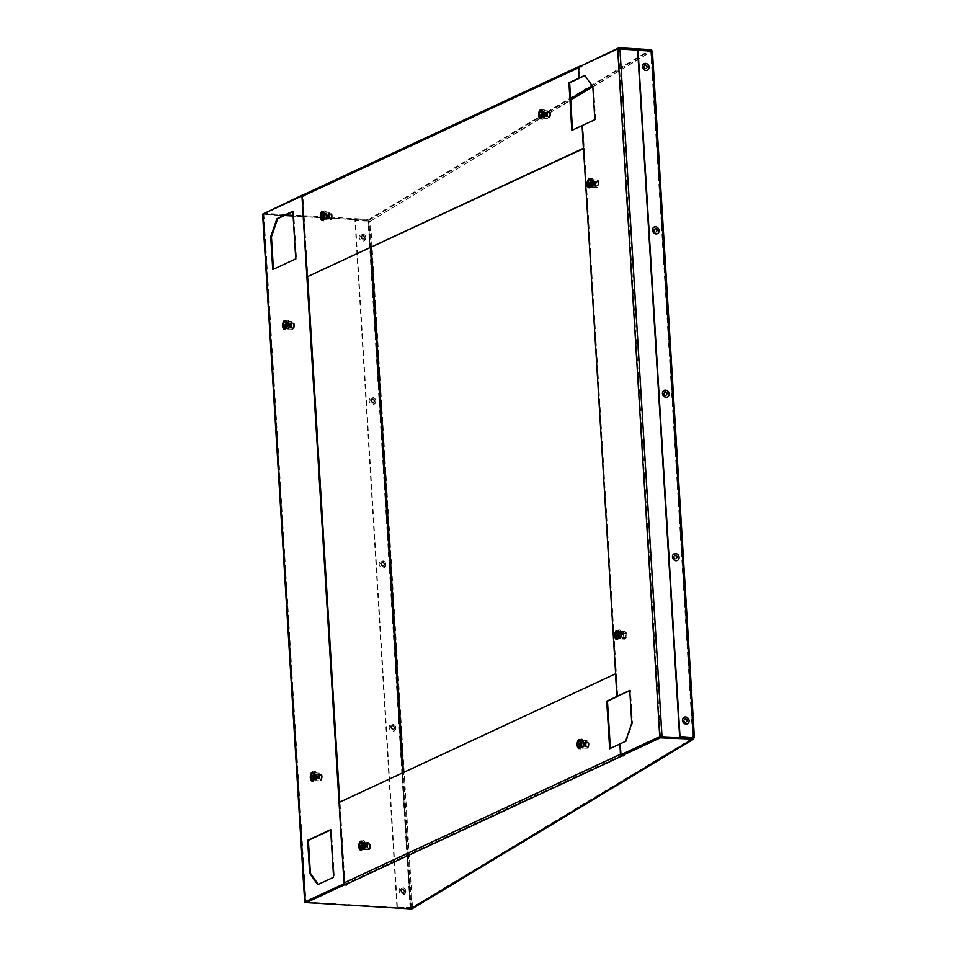 <?xml version="1.0" encoding="UTF-8"?>
<svg xmlns="http://www.w3.org/2000/svg" width="957" height="957" viewBox="0 0 957 957"><rect width="100%" height="100%" fill="white"/><g stroke="black" fill="none" stroke-linecap="round" stroke-linejoin="round"><path stroke-width="0.72" stroke-dasharray="4.79 3.59" d="M542.284 110.737A4.007 1.89 -86.7 0 0 541.471 110.282A4.007 1.89 -86.7 0 0 541.004 110.378A4.007 1.89 -86.7 0 0 539.341 114.661A4.007 1.89 -86.7 0 0 541.004 118.273A4.007 1.89 -86.7 0 0 541.483 118.178A4.007 1.89 -86.7 0 0 541.865 117.902M542.224 118.213A4.007 1.89 93.3 0 1 541.746 118.309A4.007 1.89 93.3 0 1 540.083 114.708A4.007 1.89 93.3 0 1 541.746 110.414A4.007 1.89 93.3 0 1 542.212 110.318A4.007 1.89 93.3 0 1 543.887 113.931A4.007 1.89 93.3 0 1 542.224 118.213M323.968 212.334A4.007 1.89 -86.7 0 0 323.155 211.868A4.007 1.89 -86.7 0 0 322.688 211.964A4.007 1.89 -86.7 0 0 321.026 216.258A4.007 1.89 -86.7 0 0 322.688 219.871A4.007 1.89 -86.7 0 0 323.167 219.775A4.007 1.89 -86.7 0 0 323.55 219.5M323.909 219.811A4.007 1.89 93.3 0 1 323.43 219.907A4.007 1.89 93.3 0 1 321.767 216.294A4.007 1.89 93.3 0 1 323.43 212.011A4.007 1.89 93.3 0 1 323.897 211.916A4.007 1.89 93.3 0 1 325.571 215.528A4.007 1.89 93.3 0 1 323.909 219.811M362.488 842.124A4.007 1.89 -86.7 0 0 361.674 841.658A4.007 1.89 -86.7 0 0 361.208 841.753A4.007 1.89 -86.7 0 0 359.545 846.036A4.007 1.89 -86.7 0 0 361.208 849.649A4.007 1.89 -86.7 0 0 361.686 849.553A4.007 1.89 -86.7 0 0 362.069 849.278M362.428 849.589A4.007 1.89 93.3 0 1 361.949 849.684A4.007 1.89 93.3 0 1 360.287 846.084A4.007 1.89 93.3 0 1 361.949 841.789A4.007 1.89 93.3 0 1 362.416 841.693A4.007 1.89 93.3 0 1 364.079 845.306A4.007 1.89 93.3 0 1 362.428 849.589M580.803 740.527A4.007 1.89 -86.7 0 0 579.99 740.06A4.007 1.89 -86.7 0 0 579.523 740.156A4.007 1.89 -86.7 0 0 577.861 744.438A4.007 1.89 -86.7 0 0 579.523 748.051A4.007 1.89 -86.7 0 0 580.002 747.955A4.007 1.89 -86.7 0 0 580.385 747.68M580.743 748.003A4.007 1.89 93.3 0 1 580.265 748.099A4.007 1.89 93.3 0 1 578.602 744.486A4.007 1.89 93.3 0 1 580.265 740.204A4.007 1.89 93.3 0 1 580.732 740.108A4.007 1.89 93.3 0 1 582.406 743.709A4.007 1.89 93.3 0 1 580.743 748.003M400.959 891.003A1.77 1.507 -115 0 1 404.069 891.182A1.77 1.507 -115 0 1 400.959 891.003M401.354 890.811A1.77 1.507 -115 0 1 404.476 891.003A1.77 1.507 -115 0 1 401.354 890.811M390.97 727.607A1.77 1.507 -115 0 1 394.081 727.787A1.77 1.507 -115 0 1 390.97 727.607M391.365 727.416A1.77 1.507 -115 0 1 394.475 727.595A1.77 1.507 -115 0 1 391.365 727.416M380.97 564.199A1.77 1.507 -115 0 1 384.092 564.391A1.77 1.507 -115 0 1 380.97 564.199M381.365 564.02A1.77 1.507 -115 0 1 384.487 564.199A1.77 1.507 -115 0 1 381.365 564.02M370.981 400.804A1.77 1.507 -115 0 1 374.091 400.983A1.77 1.507 -115 0 1 370.981 400.804M371.376 400.624A1.77 1.507 -115 0 1 374.486 400.804A1.77 1.507 -115 0 1 371.376 400.624M360.98 237.408A1.77 1.507 -115 0 1 364.103 237.587A1.77 1.507 -115 0 1 360.98 237.408M361.375 237.228A1.77 1.507 -115 0 1 364.497 237.408A1.77 1.507 -115 0 1 361.375 237.228M645.676 65.208A1.77 1.507 65 0 0 645.891 68.665A1.77 1.507 65 0 0 645.676 65.208M645.281 65.399A1.77 1.507 65 0 0 645.485 68.844A1.77 1.507 65 0 0 645.281 65.399A1.77 1.507 65 0 0 645.485 68.844A1.77 1.507 65 0 0 645.281 65.399M655.665 228.615A1.77 1.507 65 0 0 655.88 232.061A1.77 1.507 65 0 0 655.665 228.615M655.27 228.795A1.77 1.507 65 0 0 655.485 232.24A1.77 1.507 65 0 0 655.27 228.795A1.77 1.507 65 0 0 655.485 232.24A1.77 1.507 65 0 0 655.27 228.795M665.665 392.011A1.77 1.507 65 0 0 665.869 395.456A1.77 1.507 65 0 0 665.665 392.011M665.271 392.191A1.77 1.507 65 0 0 665.474 395.648A1.77 1.507 65 0 0 665.271 392.191A1.77 1.507 65 0 0 665.474 395.648A1.77 1.507 65 0 0 665.271 392.191M675.654 555.407A1.77 1.507 65 0 0 675.869 558.852A1.77 1.507 65 0 0 675.654 555.407M675.259 555.586A1.77 1.507 65 0 0 675.475 559.044A1.77 1.507 65 0 0 675.259 555.586A1.77 1.507 65 0 0 675.475 559.044A1.77 1.507 65 0 0 675.259 555.586M685.655 718.803A1.77 1.507 65 0 0 685.858 722.26A1.77 1.507 65 0 0 685.655 718.803M685.26 718.994A1.77 1.507 65 0 0 685.463 722.439A1.77 1.507 65 0 0 685.26 718.994A1.77 1.507 65 0 0 685.463 722.439A1.77 1.507 65 0 0 685.26 718.994M582.107 125.678L582.729 125.714L584.105 148.335L583.483 148.299M579.81 78.031L579.188 67.863L302.914 196.436L307.843 276.896M572.537 130.068L582.729 125.714M583.507 148.622L584.105 148.335M615.626 673.8L616.248 673.836L617.636 696.397M264.096 213.435L264.802 214.177L264.754 213.351L368.852 219.428L370.479 221.139L570.707 99.995M264.754 213.351L264.072 212.897M302.95 194.953A1.687 1.435 -115 0 1 303.56 194.833L305.044 194.917L304.254 195.288L302.603 195.192M580.026 65.866L582.107 65.985L580.062 66.284M693.49 737.596L651.514 51.295L650.724 50.434L618.174 48.747M264.12 213.722L302.221 195.994L304.302 196.113L305.092 195.742L303.608 195.659L579.882 67.086L581.366 67.181L582.155 66.811L580.086 66.691L618.186 48.951M264.802 214.177L284.863 215.349M293.117 215.827L368.9 220.254L368.852 219.428L650.664 49.62M306.946 903.073L306.886 902.26L410.984 908.325L411.043 909.15L412.467 907.571L370.479 221.139L652.255 51.032M306.886 902.26L306.204 901.805M621.966 755.169L345.692 883.73L347.176 883.825L344.747 884.089M622.17 754.762L624.239 754.882L622.194 755.181M412.467 907.571L396.928 907.128L412.467 907.571L694.28 737.763L652.303 51.319L637.625 50.302M396.928 907.128L354.951 220.696L370.479 221.139M397.334 906.949L355.346 220.505L369.701 221.115L368.9 220.254L570.623 98.703M410.984 908.325L692.808 738.517M592.742 86.716L651.514 51.295L650.724 50.41L592.084 85.771M624.239 754.882L624.287 755.707M347.176 883.825L347.224 884.639M345.692 883.73A0.837 0.718 -115 0 1 344.903 882.868L339.986 802.397L616.248 673.836M619.921 744.044L620.543 744.079L621.177 754.307A0.837 0.718 65 0 0 621.404 754.87M339.245 802.361L339.986 802.397M620.543 744.079L610.363 748.434M305.092 195.742L305.044 194.917M304.302 196.113L304.254 195.288M581.366 67.181L581.318 66.356M582.155 66.811L582.107 65.985M307.628 276.884L302.221 195.994M579.882 67.086A0.837 0.718 65 0 0 579.188 67.863M302.914 196.436A0.837 0.718 -115 0 1 303.608 195.659M609.645 748.769L610.387 748.817M571.819 130.403L572.561 130.439M684.853 719.174A1.77 1.507 65 0 0 685.068 722.619A1.77 1.507 65 0 0 684.853 719.174M674.864 555.778A1.77 1.507 65 0 0 675.08 559.223A1.77 1.507 65 0 0 674.864 555.778M664.864 392.382A1.77 1.507 65 0 0 665.079 395.827A1.77 1.507 65 0 0 664.864 392.382M654.875 228.974A1.77 1.507 65 0 0 655.09 232.431A1.77 1.507 65 0 0 654.875 228.974M644.886 65.578A1.77 1.507 65 0 0 645.09 69.036A1.77 1.507 65 0 0 644.886 65.578M592.383 182.488A4.007 1.89 93.3 0 1 590.266 187.369A4.007 1.89 93.3 0 1 588.603 184.246A4.007 1.89 93.3 0 1 590.732 179.366A4.007 1.89 93.3 0 1 592.383 182.488M590.385 186.95A4.007 1.89 93.3 0 1 589.524 187.321A4.007 1.89 93.3 0 1 587.861 184.199A4.007 1.89 93.3 0 1 589.99 179.33A4.007 1.89 93.3 0 1 590.804 179.796M620.004 634.096A4.007 1.89 93.3 0 1 617.887 638.965A4.007 1.89 93.3 0 1 616.224 635.843A4.007 1.89 93.3 0 1 618.354 630.974A4.007 1.89 93.3 0 1 620.004 634.096M618.007 638.558A4.007 1.89 93.3 0 1 617.145 638.917A4.007 1.89 93.3 0 1 615.483 635.807A4.007 1.89 93.3 0 1 617.612 630.926A4.007 1.89 93.3 0 1 618.425 631.393M584.787 75.388L593.579 86.884L595.589 119.733L582.095 125.618M592.838 86.848L593.579 86.884M594.847 119.685L595.589 119.733M578.518 67.11L618.401 48.951L651.095 50.434M579.93 78.043L579.26 67.157M621.332 754.906L620.662 744.032L619.921 743.984M651.119 50.888L693.119 737.536L651.131 51.092M650.7 50.625L692.76 738.373M625.519 741.376L620.662 744.032M626.261 741.424L632.505 723.325L630.496 690.476L629.778 690.81M617.755 696.409L582.837 125.666M631.764 723.277L632.505 723.325M629.754 690.428L630.496 690.476M286.346 321.468A4.007 1.89 -86.7 0 0 285.533 321.002A4.007 1.89 -86.7 0 0 283.416 325.882A4.007 1.89 -86.7 0 0 285.066 328.993A4.007 1.89 -86.7 0 0 285.928 328.634M287.925 324.172A4.007 1.89 -86.7 0 0 286.275 321.05A4.007 1.89 -86.7 0 0 284.157 325.918A4.007 1.89 -86.7 0 0 285.808 329.041A4.007 1.89 -86.7 0 0 287.925 324.172M313.968 773.077A4.007 1.89 -86.7 0 0 313.154 772.61A4.007 1.89 -86.7 0 0 311.037 777.479A4.007 1.89 -86.7 0 0 312.688 780.601A4.007 1.89 -86.7 0 0 313.549 780.23M315.547 775.768A4.007 1.89 -86.7 0 0 313.896 772.658A4.007 1.89 -86.7 0 0 311.779 777.527A4.007 1.89 -86.7 0 0 313.429 780.649A4.007 1.89 -86.7 0 0 315.547 775.768M363.038 239.035A1.77 1.507 -115 0 1 362.835 235.589A1.77 1.507 -115 0 1 363.038 239.035M363.445 238.855A1.77 1.507 -115 0 1 363.229 235.41A1.77 1.507 -115 0 1 363.445 238.855M373.039 402.442A1.77 1.507 -115 0 1 372.823 398.985A1.77 1.507 -115 0 1 373.039 402.442M373.433 402.251A1.77 1.507 -115 0 1 373.218 398.806A1.77 1.507 -115 0 1 373.433 402.251M383.027 565.838A1.77 1.507 -115 0 1 382.824 562.381A1.77 1.507 -115 0 1 383.027 565.838M383.422 565.647A1.77 1.507 -115 0 1 383.219 562.202A1.77 1.507 -115 0 1 383.422 565.647M393.028 729.234A1.77 1.507 -115 0 1 392.813 725.789A1.77 1.507 -115 0 1 393.028 729.234M393.423 729.043A1.77 1.507 -115 0 1 393.207 725.597A1.77 1.507 -115 0 1 393.423 729.043M403.017 892.63A1.77 1.507 -115 0 1 402.813 889.185A1.77 1.507 -115 0 1 403.017 892.63M403.411 892.45A1.77 1.507 -115 0 1 403.208 888.993A1.77 1.507 -115 0 1 403.411 892.45M333.574 877.246L318.43 884.675M370.55 247.719L368.876 220.433L262.816 214.392M368.876 220.433L293.129 216.019M284.504 215.516L263.438 214.177L305.606 901.829M306.228 902.284L410.541 908.372L368.481 220.624M306.216 902.08L410.541 908.372M410.948 908.181L402.67 772.849M344.46 883.754L339.759 802.122M302.675 195.874L263.534 214.081M330.679 829.994L331.397 829.659L334.316 877.282M292.854 211.629L293.572 211.294L296.491 258.916L273.439 269.252M330.655 829.623L331.397 829.659M292.83 211.246L293.572 211.294M272.721 269.587L273.463 269.635M295.749 258.869L296.491 258.916M596.402 186.926A3.601 1.699 93.3 0 1 595.864 182.297A3.601 1.699 93.3 0 1 598.077 180.383A3.601 1.699 93.3 0 1 598.304 180.598A3.601 1.699 93.3 0 1 599.034 184.139A3.601 1.699 93.3 0 1 597.682 187.213A3.601 1.699 93.3 0 1 596.402 186.926M596.055 187.082A3.792 1.794 93.3 0 1 595.374 182.763A3.792 1.794 93.3 0 1 597.288 179.964A3.792 1.794 93.3 0 1 597.826 180.179A3.792 1.794 93.3 0 1 598.065 180.418A3.792 1.794 93.3 0 1 598.831 184.151A3.792 1.794 93.3 0 1 597.407 187.381A3.792 1.794 93.3 0 1 596.845 187.536A3.792 1.794 93.3 0 1 596.055 187.082M598.029 181.543A2.524 1.196 93.3 0 1 598.352 184.964A2.524 1.196 93.3 0 1 596.69 185.981A2.524 1.196 93.3 0 1 596.594 185.861A2.524 1.196 93.3 0 1 596.845 181.603A2.524 1.196 93.3 0 1 598.029 181.543M597.503 181.926A2.07 0.981 93.3 0 1 597.874 184.282A2.07 0.981 93.3 0 1 596.833 185.814A2.07 0.981 93.3 0 1 596.402 185.562A2.07 0.981 93.3 0 1 596.331 185.455A2.07 0.981 93.3 0 1 596.534 181.962A2.07 0.981 93.3 0 1 597.072 181.674A2.07 0.981 93.3 0 1 597.503 181.926M593.196 181.674A2.07 0.981 93.3 0 1 593.376 181.962A2.07 0.981 93.3 0 1 593.196 185.096A2.07 0.981 93.3 0 1 592.527 185.562A2.07 0.981 93.3 0 1 592.096 185.311A2.07 0.981 93.3 0 1 591.725 182.954A2.07 0.981 93.3 0 1 592.766 181.423A2.07 0.981 93.3 0 1 593.196 181.674M592.359 179.988A3.912 1.842 93.3 0 1 592.694 180.526A3.912 1.842 93.3 0 1 592.347 186.448A3.912 1.842 93.3 0 1 590.29 186.842A3.912 1.842 93.3 0 1 589.775 181.555A3.912 1.842 93.3 0 1 592.359 179.988M590.409 181.363A2.955 1.388 93.3 0 1 591.486 180.466A2.955 1.388 93.3 0 1 592.096 180.825A2.955 1.388 93.3 0 1 592.634 184.175A2.955 1.388 93.3 0 1 591.151 186.364A2.955 1.388 93.3 0 1 590.541 186.005A2.955 1.388 93.3 0 1 590.182 185.347M590.457 186.842A3.792 1.794 93.3 0 1 589.715 187.117A3.792 1.794 93.3 0 1 588.938 186.663A3.792 1.794 93.3 0 1 588.256 182.356A3.792 1.794 93.3 0 1 590.158 179.545A3.792 1.794 93.3 0 1 590.947 180M590.194 186.735A3.792 1.794 93.3 0 1 589.512 182.428A3.792 1.794 93.3 0 1 591.414 179.617A3.792 1.794 93.3 0 1 592.204 180.083A3.792 1.794 93.3 0 1 592.885 184.39A3.792 1.794 93.3 0 1 590.983 187.189A3.792 1.794 93.3 0 1 590.194 186.735M590.026 187.967A5.18 2.452 93.3 0 1 589.356 180.957A5.18 2.452 93.3 0 1 592.778 178.863A5.18 2.452 93.3 0 1 592.969 179.126A5.18 2.452 93.3 0 1 593.675 180.945A5.18 2.452 93.3 0 1 593.364 186.137A5.18 2.452 93.3 0 1 592.455 187.871A5.18 2.452 93.3 0 1 590.026 187.967M591.163 186.794A3.792 1.794 93.3 0 1 590.481 182.488A3.792 1.794 93.3 0 1 592.383 179.677A3.792 1.794 93.3 0 1 593.173 180.131A3.792 1.794 93.3 0 1 593.818 181.651A3.792 1.794 93.3 0 1 593.603 185.455A3.792 1.794 93.3 0 1 591.94 187.249A3.792 1.794 93.3 0 1 591.163 186.794M595.278 187.034A3.792 1.794 93.3 0 1 594.596 182.727A3.792 1.794 93.3 0 1 596.51 179.916A3.792 1.794 93.3 0 1 597.288 180.371A3.792 1.794 93.3 0 1 597.85 181.531A3.792 1.794 93.3 0 1 597.587 186.041A3.792 1.794 93.3 0 1 596.067 187.488A3.792 1.794 93.3 0 1 595.278 187.034M595.445 186.878A3.601 1.699 93.3 0 1 594.907 185.778A3.601 1.699 93.3 0 1 595.158 181.483A3.601 1.699 93.3 0 1 597.347 180.55A3.601 1.699 93.3 0 1 597.886 181.651A3.601 1.699 93.3 0 1 597.635 185.933A3.601 1.699 93.3 0 1 595.445 186.878M595.505 187.046A3.792 1.794 93.3 0 1 594.943 185.885A3.792 1.794 93.3 0 1 595.206 181.375A3.792 1.794 93.3 0 1 596.725 179.928A3.792 1.794 93.3 0 1 597.515 180.383A3.792 1.794 93.3 0 1 598.197 184.701A3.792 1.794 93.3 0 1 596.283 187.5A3.792 1.794 93.3 0 1 595.505 187.046M591.019 180.107A3.792 1.794 93.3 0 1 591.079 180.191A3.792 1.794 93.3 0 1 590.708 186.591A3.792 1.794 93.3 0 1 590.636 186.663M677.759 557.56A2.955 2.524 65 0 0 672.568 557.261A2.955 2.524 65 0 0 677.759 557.56M675.068 555.766A1.687 1.435 -115 0 1 675.271 559.055A1.687 1.435 -115 0 1 675.068 555.766M675.857 558.768A1.687 1.435 65 0 0 675.666 555.491A1.687 1.435 65 0 0 675.857 558.768M667.771 394.164A2.955 2.524 65 0 0 662.579 393.853A2.955 2.524 65 0 0 667.771 394.164M665.067 392.37A1.687 1.435 -115 0 1 665.271 395.648A1.687 1.435 -115 0 1 665.067 392.37M665.869 395.373A1.687 1.435 65 0 0 665.665 392.095A1.687 1.435 65 0 0 665.869 395.373M657.77 230.769A2.955 2.524 65 0 0 652.578 230.458A2.955 2.524 65 0 0 657.77 230.769M655.078 228.974A1.687 1.435 -115 0 1 655.282 232.252A1.687 1.435 -115 0 1 655.078 228.974M655.88 231.977A1.687 1.435 65 0 0 655.677 228.687A1.687 1.435 65 0 0 655.88 231.977M647.781 67.361A2.955 2.524 65 0 0 642.59 67.062A2.955 2.524 65 0 0 647.781 67.361M645.09 65.566A1.687 1.435 -115 0 1 645.281 68.856A1.687 1.435 -115 0 1 645.09 65.566M645.879 68.581A1.687 1.435 65 0 0 645.676 65.291A1.687 1.435 65 0 0 645.879 68.581M687.76 720.956A2.955 2.524 65 0 0 682.568 720.657A2.955 2.524 65 0 0 687.76 720.956M685.056 719.162A1.687 1.435 -115 0 1 685.26 722.451A1.687 1.435 -115 0 1 685.056 719.162M685.858 722.176A1.687 1.435 65 0 0 685.655 718.886A1.687 1.435 65 0 0 685.858 722.176M405.708 890.967A2.955 2.524 -115 0 1 400.516 890.668A2.955 2.524 -115 0 1 405.708 890.967M405.852 891.29A3.792 3.242 -115 0 1 399.177 890.895A3.792 3.242 -115 0 1 405.852 891.29M403.208 892.462A1.687 1.435 65 0 0 403.017 889.173A1.687 1.435 65 0 0 403.208 892.462M402.418 889.448A1.687 1.435 -115 0 1 402.622 892.737A1.687 1.435 -115 0 1 402.418 889.448M395.72 727.571A2.955 2.524 -115 0 1 390.528 727.26A2.955 2.524 -115 0 1 395.72 727.571M395.863 727.894A3.792 3.242 -115 0 1 389.188 727.499A3.792 3.242 -115 0 1 395.863 727.894M393.219 729.055A1.687 1.435 65 0 0 393.016 725.777A1.687 1.435 65 0 0 393.219 729.055M392.418 726.052A1.687 1.435 -115 0 1 392.621 729.342A1.687 1.435 -115 0 1 392.418 726.052M385.719 564.175A2.955 2.524 -115 0 1 380.527 563.864A2.955 2.524 -115 0 1 385.719 564.175M385.862 564.486A3.792 3.242 -115 0 1 379.187 564.104A3.792 3.242 -115 0 1 385.862 564.486M383.219 565.659A1.687 1.435 65 0 0 383.027 562.381A1.687 1.435 65 0 0 383.219 565.659M382.429 562.656A1.687 1.435 -115 0 1 382.633 565.934A1.687 1.435 -115 0 1 382.429 562.656M375.73 400.768A2.955 2.524 -115 0 1 370.538 400.469A2.955 2.524 -115 0 1 375.73 400.768M375.874 401.091A3.792 3.242 -115 0 1 369.199 400.708A3.792 3.242 -115 0 1 375.874 401.091M373.23 402.263A1.687 1.435 65 0 0 373.027 398.973A1.687 1.435 65 0 0 373.23 402.263M372.429 399.26A1.687 1.435 -115 0 1 372.632 402.538A1.687 1.435 -115 0 1 372.429 399.26M365.73 237.372A2.955 2.524 -115 0 1 360.538 237.073A2.955 2.524 -115 0 1 365.73 237.372M365.873 237.695A3.792 3.242 -115 0 1 359.198 237.3A3.792 3.242 -115 0 1 365.873 237.695M363.241 238.867A1.687 1.435 65 0 0 363.038 235.578A1.687 1.435 65 0 0 363.241 238.867M362.44 235.853A1.687 1.435 -115 0 1 362.643 239.142A1.687 1.435 -115 0 1 362.44 235.853M294.612 325.105A3.601 1.699 93.3 0 1 293.225 328.897A3.601 1.699 93.3 0 1 291.191 325.787A3.601 1.699 93.3 0 1 293.632 322.054A3.601 1.699 93.3 0 1 294.612 325.105M294.409 325.069A3.792 1.794 93.3 0 1 292.962 329.064A3.792 1.794 93.3 0 1 292.387 329.22A3.792 1.794 93.3 0 1 290.808 325.787A3.792 1.794 93.3 0 1 292.83 321.648A3.792 1.794 93.3 0 1 293.38 321.863A3.792 1.794 93.3 0 1 294.409 325.069M291.706 325.679A2.524 1.196 93.3 0 1 292.387 323.275A2.524 1.196 93.3 0 1 294.098 325.201A2.524 1.196 93.3 0 1 293.416 327.617A2.524 1.196 93.3 0 1 292.136 327.545A2.524 1.196 93.3 0 1 291.706 325.679M291.514 325.619A2.07 0.981 93.3 0 1 292.076 323.645A2.07 0.981 93.3 0 1 292.627 323.358A2.07 0.981 93.3 0 1 293.488 325.224A2.07 0.981 93.3 0 1 292.375 327.485A2.07 0.981 93.3 0 1 291.873 327.138A2.07 0.981 93.3 0 1 291.514 325.619M287.208 325.368A2.07 0.981 93.3 0 1 288.32 323.107A2.07 0.981 93.3 0 1 288.918 323.633A2.07 0.981 93.3 0 1 289.181 324.973A2.07 0.981 93.3 0 1 288.739 326.78A2.07 0.981 93.3 0 1 288.069 327.234A2.07 0.981 93.3 0 1 287.208 325.368M285.007 325.464A3.912 1.842 93.3 0 1 286.203 321.6A3.912 1.842 93.3 0 1 288.236 322.198A3.912 1.842 93.3 0 1 288.727 324.722A3.912 1.842 93.3 0 1 287.89 328.119A3.912 1.842 93.3 0 1 285.987 328.694A3.912 1.842 93.3 0 1 285.007 325.464M285.964 323.047A2.955 1.388 93.3 0 1 287.04 322.15A2.955 1.388 93.3 0 1 288.272 324.818A2.955 1.388 93.3 0 1 286.693 328.036A2.955 1.388 93.3 0 1 285.724 327.019M286.574 321.779A3.792 1.794 93.3 0 1 286.633 321.875A3.792 1.794 93.3 0 1 287.291 324.65A3.792 1.794 93.3 0 1 286.251 328.263A3.792 1.794 93.3 0 1 286.179 328.347M285.999 328.526A3.792 1.794 93.3 0 1 285.27 328.801A3.792 1.794 93.3 0 1 283.691 325.368A3.792 1.794 93.3 0 1 285.712 321.229A3.792 1.794 93.3 0 1 286.406 321.588M288.547 324.734A3.792 1.794 93.3 0 1 286.526 328.873A3.792 1.794 93.3 0 1 284.947 325.44A3.792 1.794 93.3 0 1 286.968 321.301A3.792 1.794 93.3 0 1 288.547 324.734M289.409 324.614A5.18 2.452 93.3 0 1 288.918 327.82A5.18 2.452 93.3 0 1 288.009 329.543A5.18 2.452 93.3 0 1 284.492 325.583A5.18 2.452 93.3 0 1 285.904 320.643A5.18 2.452 93.3 0 1 288.512 320.798A5.18 2.452 93.3 0 1 289.217 322.629A5.18 2.452 93.3 0 1 289.409 324.614M289.516 324.782A3.792 1.794 93.3 0 1 289.146 327.127A3.792 1.794 93.3 0 1 287.495 328.933A3.792 1.794 93.3 0 1 285.916 325.5A3.792 1.794 93.3 0 1 287.937 321.361A3.792 1.794 93.3 0 1 289.373 323.334A3.792 1.794 93.3 0 1 289.516 324.782M293.632 325.021A3.792 1.794 93.3 0 1 293.141 327.725A3.792 1.794 93.3 0 1 291.61 329.172A3.792 1.794 93.3 0 1 290.031 325.739A3.792 1.794 93.3 0 1 292.052 321.6A3.792 1.794 93.3 0 1 293.404 323.215A3.792 1.794 93.3 0 1 293.632 325.021M293.655 325.045A3.601 1.699 93.3 0 1 293.189 327.617A3.601 1.699 93.3 0 1 290.461 327.45A3.601 1.699 93.3 0 1 290.234 325.727A3.601 1.699 93.3 0 1 290.713 323.167A3.601 1.699 93.3 0 1 293.428 323.322A3.601 1.699 93.3 0 1 293.655 325.045M293.859 325.033A3.792 1.794 93.3 0 1 291.837 329.184A3.792 1.794 93.3 0 1 290.485 327.569A3.792 1.794 93.3 0 1 290.258 325.751A3.792 1.794 93.3 0 1 290.749 323.059A3.792 1.794 93.3 0 1 292.28 321.612A3.792 1.794 93.3 0 1 293.859 325.033M322.186 775.816A3.601 1.699 93.3 0 1 320.846 780.505A3.601 1.699 93.3 0 1 318.872 778.28A3.601 1.699 93.3 0 1 319.435 774.512A3.601 1.699 93.3 0 1 321.253 773.663A3.601 1.699 93.3 0 1 322.186 775.816M321.983 775.744A3.792 1.794 93.3 0 1 320.583 780.661A3.792 1.794 93.3 0 1 320.009 780.816A3.792 1.794 93.3 0 1 318.49 778.328A3.792 1.794 93.3 0 1 320.451 773.244A3.792 1.794 93.3 0 1 321.002 773.459A3.792 1.794 93.3 0 1 321.983 775.744M319.363 777.909A2.524 1.196 93.3 0 1 320.009 774.883A2.524 1.196 93.3 0 1 321.684 776.187A2.524 1.196 93.3 0 1 321.169 779.034A2.524 1.196 93.3 0 1 319.758 779.142A2.524 1.196 93.3 0 1 319.363 777.909M319.171 777.73A2.07 0.981 93.3 0 1 319.698 775.242A2.07 0.981 93.3 0 1 320.248 774.955A2.07 0.981 93.3 0 1 321.073 776.318A2.07 0.981 93.3 0 1 319.997 779.094A2.07 0.981 93.3 0 1 319.494 778.747A2.07 0.981 93.3 0 1 319.171 777.73M314.865 777.479A2.07 0.981 93.3 0 1 315.942 774.703A2.07 0.981 93.3 0 1 316.54 775.242A2.07 0.981 93.3 0 1 316.767 776.067A2.07 0.981 93.3 0 1 316.36 778.376A2.07 0.981 93.3 0 1 315.69 778.842A2.07 0.981 93.3 0 1 314.865 777.479M312.688 778.029A3.912 1.842 93.3 0 1 313.609 773.459A3.912 1.842 93.3 0 1 315.858 773.806A3.912 1.842 93.3 0 1 316.288 775.361A3.912 1.842 93.3 0 1 315.511 779.728A3.912 1.842 93.3 0 1 312.688 778.029M313.585 774.644A2.955 1.388 93.3 0 1 314.662 773.746A2.955 1.388 93.3 0 1 315.846 775.696A2.955 1.388 93.3 0 1 314.315 779.644A2.955 1.388 93.3 0 1 313.346 778.627M314.183 773.388A3.792 1.794 93.3 0 1 314.255 773.471A3.792 1.794 93.3 0 1 314.853 775.326A3.792 1.794 93.3 0 1 313.872 779.871A3.792 1.794 93.3 0 1 313.8 779.955M313.621 780.122A3.792 1.794 93.3 0 1 312.891 780.398A3.792 1.794 93.3 0 1 311.36 777.909A3.792 1.794 93.3 0 1 313.334 772.825A3.792 1.794 93.3 0 1 314.028 773.196M316.109 775.397A3.792 1.794 93.3 0 1 314.147 780.469A3.792 1.794 93.3 0 1 312.628 777.981A3.792 1.794 93.3 0 1 314.59 772.909A3.792 1.794 93.3 0 1 316.109 775.397M316.958 774.931A5.18 2.452 93.3 0 1 316.54 779.417A5.18 2.452 93.3 0 1 315.631 781.151A5.18 2.452 93.3 0 1 312.185 778.472A5.18 2.452 93.3 0 1 313.25 772.622A5.18 2.452 93.3 0 1 316.133 772.407A5.18 2.452 93.3 0 1 316.839 774.225A5.18 2.452 93.3 0 1 316.958 774.931M317.078 775.457A3.792 1.794 93.3 0 1 316.767 778.735A3.792 1.794 93.3 0 1 315.116 780.529A3.792 1.794 93.3 0 1 313.585 778.041A3.792 1.794 93.3 0 1 315.559 772.957A3.792 1.794 93.3 0 1 316.994 774.943A3.792 1.794 93.3 0 1 317.078 775.457M321.205 775.696A3.792 1.794 93.3 0 1 320.762 779.321A3.792 1.794 93.3 0 1 319.231 780.768A3.792 1.794 93.3 0 1 317.712 778.28A3.792 1.794 93.3 0 1 319.674 773.196A3.792 1.794 93.3 0 1 321.026 774.811A3.792 1.794 93.3 0 1 321.205 775.696M321.229 775.768A3.601 1.699 93.3 0 1 320.81 779.213A3.601 1.699 93.3 0 1 318.083 779.058A3.601 1.699 93.3 0 1 317.915 778.22A3.601 1.699 93.3 0 1 318.334 774.775A3.601 1.699 93.3 0 1 321.05 774.931A3.601 1.699 93.3 0 1 321.229 775.768M321.42 775.708A3.792 1.794 93.3 0 1 319.459 780.78A3.792 1.794 93.3 0 1 318.107 779.165A3.792 1.794 93.3 0 1 317.939 778.292A3.792 1.794 93.3 0 1 318.37 774.656A3.792 1.794 93.3 0 1 319.901 773.208A3.792 1.794 93.3 0 1 321.42 775.708M623.701 633.247A3.601 1.699 93.3 0 1 625.699 631.979A3.601 1.699 93.3 0 1 626.249 637.494A3.601 1.699 93.3 0 1 625.304 638.821A3.601 1.699 93.3 0 1 623.486 637.446A3.601 1.699 93.3 0 1 623.701 633.247M623.342 633.115A3.792 1.794 93.3 0 1 624.909 631.572A3.792 1.794 93.3 0 1 625.447 631.787A3.792 1.794 93.3 0 1 626.034 637.589A3.792 1.794 93.3 0 1 625.029 638.989A3.792 1.794 93.3 0 1 624.466 639.144A3.792 1.794 93.3 0 1 623.007 637.015A3.792 1.794 93.3 0 1 623.342 633.115M625.878 636.86A2.524 1.196 93.3 0 1 624.215 637.47A2.524 1.196 93.3 0 1 624.084 633.881A2.524 1.196 93.3 0 1 624.466 633.199A2.524 1.196 93.3 0 1 625.938 633.666A2.524 1.196 93.3 0 1 625.878 636.86M625.304 636.572A2.07 0.981 93.3 0 1 624.454 637.41A2.07 0.981 93.3 0 1 623.952 637.063A2.07 0.981 93.3 0 1 623.844 634.12A2.07 0.981 93.3 0 1 624.155 633.57A2.07 0.981 93.3 0 1 624.694 633.283A2.07 0.981 93.3 0 1 625.495 634.431A2.07 0.981 93.3 0 1 625.304 636.572M620.997 636.321A2.07 0.981 93.3 0 1 620.818 636.704A2.07 0.981 93.3 0 1 620.148 637.159A2.07 0.981 93.3 0 1 619.346 636.01A2.07 0.981 93.3 0 1 619.538 633.869A2.07 0.981 93.3 0 1 620.387 633.032A2.07 0.981 93.3 0 1 620.997 633.558A2.07 0.981 93.3 0 1 620.997 636.321M620.327 637.326A3.912 1.842 93.3 0 1 619.969 638.044A3.912 1.842 93.3 0 1 617.54 637.841A3.912 1.842 93.3 0 1 617.552 632.709A3.912 1.842 93.3 0 1 620.315 632.122A3.912 1.842 93.3 0 1 620.327 637.326M618.031 632.972A2.955 1.388 93.3 0 1 619.107 632.075A2.955 1.388 93.3 0 1 620.256 633.725A2.955 1.388 93.3 0 1 619.992 636.752A2.955 1.388 93.3 0 1 618.772 637.96A2.955 1.388 93.3 0 1 617.803 636.943M618.078 638.451A3.792 1.794 93.3 0 1 617.337 638.726A3.792 1.794 93.3 0 1 615.877 636.608A3.792 1.794 93.3 0 1 616.212 632.697A3.792 1.794 93.3 0 1 617.779 631.153A3.792 1.794 93.3 0 1 618.485 631.512M618.641 631.704A3.792 1.794 93.3 0 1 618.701 631.799A3.792 1.794 93.3 0 1 618.904 637.171A3.792 1.794 93.3 0 1 618.33 638.187A3.792 1.794 93.3 0 1 618.258 638.271M617.48 632.78A3.792 1.794 93.3 0 1 619.035 631.225A3.792 1.794 93.3 0 1 620.507 633.343A3.792 1.794 93.3 0 1 620.16 637.242A3.792 1.794 93.3 0 1 618.605 638.798A3.792 1.794 93.3 0 1 617.133 636.68A3.792 1.794 93.3 0 1 617.48 632.78M617.181 631.967A5.18 2.452 93.3 0 1 620.591 630.723A5.18 2.452 93.3 0 1 621.296 632.553A5.18 2.452 93.3 0 1 620.985 637.745A5.18 2.452 93.3 0 1 620.866 638.08A5.18 2.452 93.3 0 1 620.076 639.467A5.18 2.452 93.3 0 1 617.05 638.51A5.18 2.452 93.3 0 1 617.181 631.967M618.437 632.828A3.792 1.794 93.3 0 1 620.004 631.285A3.792 1.794 93.3 0 1 621.44 633.259A3.792 1.794 93.3 0 1 621.225 637.051A3.792 1.794 93.3 0 1 621.129 637.302A3.792 1.794 93.3 0 1 619.562 638.857A3.792 1.794 93.3 0 1 618.102 636.74A3.792 1.794 93.3 0 1 618.437 632.828M622.564 633.067A3.792 1.794 93.3 0 1 624.131 631.524A3.792 1.794 93.3 0 1 625.471 633.139A3.792 1.794 93.3 0 1 625.256 637.541A3.601 1.699 93.3 0 1 622.529 637.374A3.601 1.699 93.3 0 1 622.744 633.187A3.601 1.699 93.3 0 1 622.78 633.091A3.601 1.699 93.3 0 1 625.507 633.247A3.601 1.699 93.3 0 1 625.292 637.434A3.601 1.699 93.3 0 1 625.256 637.541A3.792 1.794 93.3 0 1 625.208 637.649A3.792 1.794 93.3 0 1 623.689 639.097A3.792 1.794 93.3 0 1 622.217 636.979A3.792 1.794 93.3 0 1 622.564 633.067M622.78 633.079A3.792 1.794 93.3 0 1 622.828 632.984A3.792 1.794 93.3 0 1 624.347 631.536A3.792 1.794 93.3 0 1 625.818 633.654A3.792 1.794 93.3 0 1 625.471 637.553A3.792 1.794 93.3 0 1 623.904 639.109A3.792 1.794 93.3 0 1 622.564 637.494A3.792 1.794 93.3 0 1 622.78 633.079M589.069 744.163A3.601 1.699 93.3 0 1 587.682 747.955A3.601 1.699 93.3 0 1 585.648 744.833A3.601 1.699 93.3 0 1 588.088 741.113A3.601 1.699 93.3 0 1 589.069 744.163M588.878 744.127A3.792 1.794 93.3 0 1 587.419 748.111A3.792 1.794 93.3 0 1 586.856 748.266A3.792 1.794 93.3 0 1 585.277 744.845A3.792 1.794 93.3 0 1 587.287 740.694A3.792 1.794 93.3 0 1 587.837 740.909A3.792 1.794 93.3 0 1 588.878 744.127M586.163 744.737A2.524 1.196 93.3 0 1 586.844 742.333A2.524 1.196 93.3 0 1 588.567 744.259A2.524 1.196 93.3 0 1 587.873 746.663A2.524 1.196 93.3 0 1 586.593 746.592A2.524 1.196 93.3 0 1 586.163 744.737M585.971 744.666A2.07 0.981 93.3 0 1 586.533 742.704A2.07 0.981 93.3 0 1 587.084 742.405A2.07 0.981 93.3 0 1 587.945 744.283A2.07 0.981 93.3 0 1 586.844 746.544A2.07 0.981 93.3 0 1 586.33 746.197A2.07 0.981 93.3 0 1 585.971 744.666M581.665 744.414A2.07 0.981 93.3 0 1 582.777 742.154A2.07 0.981 93.3 0 1 583.375 742.692A2.07 0.981 93.3 0 1 583.638 744.032A2.07 0.981 93.3 0 1 583.196 745.826A2.07 0.981 93.3 0 1 582.538 746.293A2.07 0.981 93.3 0 1 581.665 744.414M579.475 744.51A3.912 1.842 93.3 0 1 580.66 740.658A3.912 1.842 93.3 0 1 582.693 741.256A3.912 1.842 93.3 0 1 583.184 743.78A3.912 1.842 93.3 0 1 582.346 747.178A3.912 1.842 93.3 0 1 580.444 747.74A3.912 1.842 93.3 0 1 579.475 744.51M580.42 742.094A2.955 1.388 93.3 0 1 581.497 741.197A2.955 1.388 93.3 0 1 582.729 743.864A2.955 1.388 93.3 0 1 581.15 747.094A2.955 1.388 93.3 0 1 580.181 746.077M581.031 740.838A3.792 1.794 93.3 0 1 581.09 740.921A3.792 1.794 93.3 0 1 581.748 743.709A3.792 1.794 93.3 0 1 580.72 747.321A3.792 1.794 93.3 0 1 580.648 747.405M580.456 747.573A3.792 1.794 93.3 0 1 579.727 747.848A3.792 1.794 93.3 0 1 578.148 744.426A3.792 1.794 93.3 0 1 580.169 740.275A3.792 1.794 93.3 0 1 580.863 740.646M583.004 743.78A3.792 1.794 93.3 0 1 580.983 747.931A3.792 1.794 93.3 0 1 579.404 744.498A3.792 1.794 93.3 0 1 581.425 740.359A3.792 1.794 93.3 0 1 583.004 743.78M583.878 743.661A5.18 2.452 93.3 0 1 583.375 746.867A5.18 2.452 93.3 0 1 582.466 748.601A5.18 2.452 93.3 0 1 578.949 744.642A5.18 2.452 93.3 0 1 580.361 739.701A5.18 2.452 93.3 0 1 582.969 739.857A5.18 2.452 93.3 0 1 583.674 741.675A5.18 2.452 93.3 0 1 583.878 743.661M583.973 743.84A3.792 1.794 93.3 0 1 583.603 746.185A3.792 1.794 93.3 0 1 581.952 747.979A3.792 1.794 93.3 0 1 580.373 744.558A3.792 1.794 93.3 0 1 582.394 740.407A3.792 1.794 93.3 0 1 583.83 742.393A3.792 1.794 93.3 0 1 583.973 743.84M588.088 744.079A3.792 1.794 93.3 0 1 587.598 746.771A3.792 1.794 93.3 0 1 586.067 748.218A3.792 1.794 93.3 0 1 584.488 744.797A3.792 1.794 93.3 0 1 586.509 740.646A3.792 1.794 93.3 0 1 587.861 742.261A3.792 1.794 93.3 0 1 588.088 744.079M588.112 744.103A3.601 1.699 93.3 0 1 587.646 746.663A3.601 1.699 93.3 0 1 584.918 746.508A3.601 1.699 93.3 0 1 584.691 744.785A3.601 1.699 93.3 0 1 585.17 742.225A3.601 1.699 93.3 0 1 587.897 742.381A3.601 1.699 93.3 0 1 588.112 744.103M588.316 744.091A3.792 1.794 93.3 0 1 586.294 748.23A3.792 1.794 93.3 0 1 584.954 746.627A3.792 1.794 93.3 0 1 584.715 744.809A3.792 1.794 93.3 0 1 585.217 742.106A3.792 1.794 93.3 0 1 586.737 740.658A3.792 1.794 93.3 0 1 588.316 744.091M370.754 845.749A3.601 1.699 93.3 0 1 369.366 849.541A3.601 1.699 93.3 0 1 367.332 846.431A3.601 1.699 93.3 0 1 369.773 842.698A3.601 1.699 93.3 0 1 370.754 845.749M370.55 845.713A3.792 1.794 93.3 0 1 369.103 849.708A3.792 1.794 93.3 0 1 368.541 849.864A3.792 1.794 93.3 0 1 366.95 846.431A3.792 1.794 93.3 0 1 368.971 842.292A3.792 1.794 93.3 0 1 369.522 842.507A3.792 1.794 93.3 0 1 370.55 845.713M367.847 846.335A2.524 1.196 93.3 0 1 368.529 843.93A2.524 1.196 93.3 0 1 370.239 845.856A2.524 1.196 93.3 0 1 369.558 848.261A2.524 1.196 93.3 0 1 368.278 848.189A2.524 1.196 93.3 0 1 367.847 846.335M367.655 846.263A2.07 0.981 93.3 0 1 368.218 844.289A2.07 0.981 93.3 0 1 368.768 844.002A2.07 0.981 93.3 0 1 369.629 845.88A2.07 0.981 93.3 0 1 368.517 848.141A2.07 0.981 93.3 0 1 368.014 847.782A2.07 0.981 93.3 0 1 367.655 846.263M363.349 846.012A2.07 0.981 93.3 0 1 364.461 843.751A2.07 0.981 93.3 0 1 365.06 844.289A2.07 0.981 93.3 0 1 365.323 845.629A2.07 0.981 93.3 0 1 364.88 847.423A2.07 0.981 93.3 0 1 364.222 847.89A2.07 0.981 93.3 0 1 363.349 846.012M361.16 846.108A3.912 1.842 93.3 0 1 362.344 842.256A3.912 1.842 93.3 0 1 364.378 842.854A3.912 1.842 93.3 0 1 364.868 845.378A3.912 1.842 93.3 0 1 364.031 848.775A3.912 1.842 93.3 0 1 362.129 849.337A3.912 1.842 93.3 0 1 361.16 846.108M362.105 843.691A2.955 1.388 93.3 0 1 363.182 842.794A2.955 1.388 93.3 0 1 364.414 845.462A2.955 1.388 93.3 0 1 362.835 848.692A2.955 1.388 93.3 0 1 361.866 847.675M362.715 842.435A3.792 1.794 93.3 0 1 362.775 842.519A3.792 1.794 93.3 0 1 363.433 845.306A3.792 1.794 93.3 0 1 362.404 848.919A3.792 1.794 93.3 0 1 362.332 848.991M362.141 849.17A3.792 1.794 93.3 0 1 361.411 849.445A3.792 1.794 93.3 0 1 359.832 846.024A3.792 1.794 93.3 0 1 361.854 841.873A3.792 1.794 93.3 0 1 362.547 842.232M364.689 845.378A3.792 1.794 93.3 0 1 362.667 849.517A3.792 1.794 93.3 0 1 361.088 846.096A3.792 1.794 93.3 0 1 363.11 841.945A3.792 1.794 93.3 0 1 364.689 845.378M365.562 845.258A5.18 2.452 93.3 0 1 365.06 848.464A5.18 2.452 93.3 0 1 364.15 850.199A5.18 2.452 93.3 0 1 360.633 846.239A5.18 2.452 93.3 0 1 362.045 841.299A5.18 2.452 93.3 0 1 364.653 841.454A5.18 2.452 93.3 0 1 365.359 843.273A5.18 2.452 93.3 0 1 365.562 845.258M365.658 845.438A3.792 1.794 93.3 0 1 365.287 847.782A3.792 1.794 93.3 0 1 363.636 849.577A3.792 1.794 93.3 0 1 362.057 846.144A3.792 1.794 93.3 0 1 364.079 842.004A3.792 1.794 93.3 0 1 365.514 843.978A3.792 1.794 93.3 0 1 365.658 845.438M369.773 845.677A3.792 1.794 93.3 0 1 369.282 848.369A3.792 1.794 93.3 0 1 367.751 849.816A3.792 1.794 93.3 0 1 366.172 846.395A3.792 1.794 93.3 0 1 368.194 842.244A3.792 1.794 93.3 0 1 369.546 843.859A3.792 1.794 93.3 0 1 369.773 845.677M369.797 845.701A3.601 1.699 93.3 0 1 369.33 848.261A3.601 1.699 93.3 0 1 366.603 848.105A3.601 1.699 93.3 0 1 366.375 846.383A3.601 1.699 93.3 0 1 366.854 843.811A3.601 1.699 93.3 0 1 369.581 843.978A3.601 1.699 93.3 0 1 369.797 845.701M370 845.689A3.792 1.794 93.3 0 1 367.978 849.828A3.792 1.794 93.3 0 1 366.639 848.213A3.792 1.794 93.3 0 1 366.399 846.407A3.792 1.794 93.3 0 1 366.902 843.703A3.792 1.794 93.3 0 1 368.421 842.256A3.792 1.794 93.3 0 1 370 845.689M332.187 215.086A3.601 1.699 93.3 0 1 330.847 219.763A3.601 1.699 93.3 0 1 328.873 217.538A3.601 1.699 93.3 0 1 329.435 213.782A3.601 1.699 93.3 0 1 331.254 212.921A3.601 1.699 93.3 0 1 332.187 215.086M331.983 215.002A3.792 1.794 93.3 0 1 330.584 219.931A3.792 1.794 93.3 0 1 330.021 220.086A3.792 1.794 93.3 0 1 328.49 217.586A3.792 1.794 93.3 0 1 330.452 212.514A3.792 1.794 93.3 0 1 331.002 212.729A3.792 1.794 93.3 0 1 331.983 215.002M329.364 217.167A2.524 1.196 93.3 0 1 330.009 214.141A2.524 1.196 93.3 0 1 331.684 215.457A2.524 1.196 93.3 0 1 331.17 218.304A2.524 1.196 93.3 0 1 329.758 218.411A2.524 1.196 93.3 0 1 329.364 217.167M329.172 217A2.07 0.981 93.3 0 1 329.698 214.512A2.07 0.981 93.3 0 1 330.249 214.224A2.07 0.981 93.3 0 1 331.074 215.588A2.07 0.981 93.3 0 1 330.009 218.352A2.07 0.981 93.3 0 1 329.495 218.005A2.07 0.981 93.3 0 1 329.172 217M324.866 216.749A2.07 0.981 93.3 0 1 325.942 213.973A2.07 0.981 93.3 0 1 326.54 214.5A2.07 0.981 93.3 0 1 326.768 215.337A2.07 0.981 93.3 0 1 326.361 217.646A2.07 0.981 93.3 0 1 325.703 218.1A2.07 0.981 93.3 0 1 324.866 216.749M322.688 217.287A3.912 1.842 93.3 0 1 323.61 212.717A3.912 1.842 93.3 0 1 325.858 213.076A3.912 1.842 93.3 0 1 326.289 214.631A3.912 1.842 93.3 0 1 325.512 218.986A3.912 1.842 93.3 0 1 322.688 217.287M323.586 213.913A2.955 1.388 93.3 0 1 324.662 213.016A2.955 1.388 93.3 0 1 325.847 214.954A2.955 1.388 93.3 0 1 324.315 218.902A2.955 1.388 93.3 0 1 323.346 217.885M324.196 212.645A3.792 1.794 93.3 0 1 324.256 212.741A3.792 1.794 93.3 0 1 324.854 214.583A3.792 1.794 93.3 0 1 323.885 219.129A3.792 1.794 93.3 0 1 323.813 219.213M323.622 219.392A3.792 1.794 93.3 0 1 322.892 219.667A3.792 1.794 93.3 0 1 321.361 217.167A3.792 1.794 93.3 0 1 323.334 212.095A3.792 1.794 93.3 0 1 324.028 212.454M326.11 214.667A3.792 1.794 93.3 0 1 324.148 219.739A3.792 1.794 93.3 0 1 322.629 217.239A3.792 1.794 93.3 0 1 324.59 212.167A3.792 1.794 93.3 0 1 326.11 214.667M326.959 214.201A5.18 2.452 93.3 0 1 326.54 218.686A5.18 2.452 93.3 0 1 325.631 220.409A5.18 2.452 93.3 0 1 322.186 217.729A5.18 2.452 93.3 0 1 323.251 211.88A5.18 2.452 93.3 0 1 326.134 211.664A5.18 2.452 93.3 0 1 326.839 213.495A5.18 2.452 93.3 0 1 326.959 214.201M327.079 214.715A3.792 1.794 93.3 0 1 326.768 217.993A3.792 1.794 93.3 0 1 325.117 219.799A3.792 1.794 93.3 0 1 323.586 217.299A3.792 1.794 93.3 0 1 325.559 212.227A3.792 1.794 93.3 0 1 326.995 214.201A3.792 1.794 93.3 0 1 327.079 214.715M331.206 214.954A3.792 1.794 93.3 0 1 330.763 218.591A3.792 1.794 93.3 0 1 329.232 220.038A3.792 1.794 93.3 0 1 327.713 217.538A3.792 1.794 93.3 0 1 329.675 212.466A3.792 1.794 93.3 0 1 331.026 214.081A3.792 1.794 93.3 0 1 331.206 214.954M331.23 215.026A3.601 1.699 93.3 0 1 330.811 218.483A3.601 1.699 93.3 0 1 328.084 218.316A3.601 1.699 93.3 0 1 327.916 217.478A3.601 1.699 93.3 0 1 328.335 214.033A3.601 1.699 93.3 0 1 331.062 214.189A3.601 1.699 93.3 0 1 331.23 215.026M331.421 214.966A3.792 1.794 93.3 0 1 329.459 220.05A3.792 1.794 93.3 0 1 328.119 218.435A3.792 1.794 93.3 0 1 327.94 217.55A3.792 1.794 93.3 0 1 328.383 213.925A3.792 1.794 93.3 0 1 329.902 212.478A3.792 1.794 93.3 0 1 331.421 214.966M550.502 113.488A3.601 1.699 93.3 0 1 549.162 118.166A3.601 1.699 93.3 0 1 547.189 115.941A3.601 1.699 93.3 0 1 547.751 112.184A3.601 1.699 93.3 0 1 549.569 111.323A3.601 1.699 93.3 0 1 550.502 113.488M550.299 113.404A3.792 1.794 93.3 0 1 548.899 118.333A3.792 1.794 93.3 0 1 548.337 118.489A3.792 1.794 93.3 0 1 546.806 115.988A3.792 1.794 93.3 0 1 548.78 110.916A3.792 1.794 93.3 0 1 549.318 111.132A3.792 1.794 93.3 0 1 550.299 113.404M547.679 115.582A2.524 1.196 93.3 0 1 548.325 112.543A2.524 1.196 93.3 0 1 550 113.859A2.524 1.196 93.3 0 1 549.485 116.706A2.524 1.196 93.3 0 1 548.086 116.814A2.524 1.196 93.3 0 1 547.679 115.582M547.488 115.402A2.07 0.981 93.3 0 1 548.014 112.914A2.07 0.981 93.3 0 1 548.564 112.627A2.07 0.981 93.3 0 1 549.39 113.991A2.07 0.981 93.3 0 1 548.325 116.766A2.07 0.981 93.3 0 1 547.811 116.407A2.07 0.981 93.3 0 1 547.488 115.402M543.181 115.151A2.07 0.981 93.3 0 1 544.258 112.376A2.07 0.981 93.3 0 1 544.856 112.914A2.07 0.981 93.3 0 1 545.083 113.739A2.07 0.981 93.3 0 1 544.677 116.048A2.07 0.981 93.3 0 1 544.019 116.515A2.07 0.981 93.3 0 1 543.181 115.151M541.016 115.701A3.912 1.842 93.3 0 1 541.925 111.12A3.912 1.842 93.3 0 1 544.174 111.479A3.912 1.842 93.3 0 1 544.605 113.034A3.912 1.842 93.3 0 1 543.827 117.4A3.912 1.842 93.3 0 1 541.016 115.701M541.901 112.316A2.955 1.388 93.3 0 1 542.978 111.419A2.955 1.388 93.3 0 1 544.162 113.357A2.955 1.388 93.3 0 1 542.631 117.304A2.955 1.388 93.3 0 1 541.662 116.299M542.511 111.06A3.792 1.794 93.3 0 1 542.571 111.144A3.792 1.794 93.3 0 1 543.169 112.998A3.792 1.794 93.3 0 1 542.2 117.544A3.792 1.794 93.3 0 1 542.129 117.615M541.937 117.795A3.792 1.794 93.3 0 1 541.207 118.07A3.792 1.794 93.3 0 1 539.676 115.582A3.792 1.794 93.3 0 1 541.65 110.498A3.792 1.794 93.3 0 1 542.344 110.856M544.425 113.07A3.792 1.794 93.3 0 1 542.463 118.142A3.792 1.794 93.3 0 1 540.944 115.653A3.792 1.794 93.3 0 1 542.906 110.569A3.792 1.794 93.3 0 1 544.425 113.07M545.275 112.603A5.18 2.452 93.3 0 1 544.856 117.089A5.18 2.452 93.3 0 1 543.947 118.824A5.18 2.452 93.3 0 1 540.514 116.132A5.18 2.452 93.3 0 1 541.566 110.294A5.18 2.452 93.3 0 1 544.449 110.079A5.18 2.452 93.3 0 1 545.155 111.897A5.18 2.452 93.3 0 1 545.275 112.603M545.394 113.129A3.792 1.794 93.3 0 1 545.083 116.407A3.792 1.794 93.3 0 1 543.432 118.201A3.792 1.794 93.3 0 1 541.901 115.701A3.792 1.794 93.3 0 1 543.875 110.629A3.792 1.794 93.3 0 1 545.311 112.603A3.792 1.794 93.3 0 1 545.394 113.129M549.521 113.369A3.792 1.794 93.3 0 1 549.079 116.993A3.792 1.794 93.3 0 1 547.548 118.441A3.792 1.794 93.3 0 1 546.028 115.941A3.792 1.794 93.3 0 1 547.99 110.868A3.792 1.794 93.3 0 1 549.342 112.483A3.792 1.794 93.3 0 1 549.521 113.369M549.545 113.44A3.601 1.699 93.3 0 1 549.127 116.886A3.601 1.699 93.3 0 1 546.399 116.73A3.601 1.699 93.3 0 1 546.232 115.893A3.601 1.699 93.3 0 1 546.65 112.436A3.601 1.699 93.3 0 1 549.378 112.603A3.601 1.699 93.3 0 1 549.545 113.44M549.737 113.381A3.792 1.794 93.3 0 1 547.775 118.453A3.792 1.794 93.3 0 1 546.435 116.838A3.792 1.794 93.3 0 1 546.256 115.964A3.792 1.794 93.3 0 1 546.698 112.328A3.792 1.794 93.3 0 1 548.217 110.88A3.792 1.794 93.3 0 1 549.737 113.381M303.56 194.833L579.834 66.272M692.258 738.481L411.689 907.547L403.423 772.49M371.304 247.361L369.701 221.115M692.473 738.349L693.143 737.955M410.505 907.714L368.517 221.282M410.11 907.894L368.122 221.462M344.903 882.868L621.177 754.307M661.61 736.555L619.538 48.807M660.462 736.699L618.401 48.951M263.881 214.308L305.929 901.685M263.486 214.5L305.546 902.248M589.847 187.871A5.084 2.404 93.3 0 1 589.189 180.981A5.084 2.404 93.3 0 1 592.55 178.935A5.084 2.404 93.3 0 1 593.208 185.825A5.084 2.404 93.3 0 1 589.847 187.871M289.158 324.602A5.084 2.404 93.3 0 1 286.741 330.141A5.084 2.404 93.3 0 1 284.337 325.571A5.084 2.404 93.3 0 1 286.753 320.033A5.084 2.404 93.3 0 1 289.158 324.602M316.707 774.955A5.084 2.404 93.3 0 1 314.973 781.462A5.084 2.404 93.3 0 1 312.03 778.424A5.084 2.404 93.3 0 1 313.764 771.916A5.084 2.404 93.3 0 1 316.707 774.955M617.014 632.015A5.084 2.404 93.3 0 1 620.423 630.914A5.084 2.404 93.3 0 1 620.626 638.008A5.084 2.404 93.3 0 1 617.217 639.109A5.084 2.404 93.3 0 1 617.014 632.015M583.626 743.661A5.084 2.404 93.3 0 1 581.198 749.199A5.084 2.404 93.3 0 1 578.794 744.618A5.084 2.404 93.3 0 1 581.21 739.079A5.084 2.404 93.3 0 1 583.626 743.661M365.299 845.258A5.084 2.404 93.3 0 1 362.882 850.797A5.084 2.404 93.3 0 1 360.478 846.215A5.084 2.404 93.3 0 1 362.894 840.677A5.084 2.404 93.3 0 1 365.299 845.258M326.708 214.224A5.084 2.404 93.3 0 1 324.973 220.732A5.084 2.404 93.3 0 1 322.031 217.682A5.084 2.404 93.3 0 1 323.765 211.174A5.084 2.404 93.3 0 1 326.708 214.224M545.023 112.627A5.084 2.404 93.3 0 1 543.289 119.135A5.084 2.404 93.3 0 1 540.346 116.096A5.084 2.404 93.3 0 1 542.081 109.576A5.084 2.404 93.3 0 1 545.023 112.627M541.746 118.309L541.004 118.273M323.43 219.907L322.688 219.871M361.949 849.684L361.208 849.649M580.265 748.099L579.523 748.051M402.562 889.113L401.773 889.484M392.573 725.717L391.772 726.088M382.573 562.321L381.783 562.692M372.584 398.925L371.783 399.296M362.583 235.53L361.794 235.889M644.24 65.698L645.03 65.327M654.229 229.094L655.031 228.735M664.23 392.502L665.019 392.131M674.218 555.897L675.02 555.527M684.219 719.293L685.009 718.922M693.562 737.668L651.573 51.223M411.366 908.241L693.179 738.421M579.571 67.146L303.309 195.707M685.714 722.499L686.504 722.128M675.714 559.103L676.515 558.732M665.725 395.708L666.515 395.337M655.724 232.312L656.526 231.941M645.736 68.916L646.525 68.545M364.079 238.736L363.289 239.106M374.079 402.131L373.278 402.502M384.068 565.527L383.279 565.898M394.069 728.923L393.267 729.294M404.057 892.331L403.268 892.702M580.732 740.108L579.99 740.06M362.416 841.693L361.674 841.658M323.897 211.916L323.155 211.868M542.212 110.318L541.471 110.282M589.524 187.321L590.266 187.369M617.145 638.917L617.887 638.965M617.612 630.926L618.354 630.974M589.99 179.33L590.732 179.366M286.275 321.05L285.533 321.002M313.896 772.658L313.154 772.61M263.438 214.177L305.498 901.925M313.429 780.649L312.688 780.601M285.808 329.041L285.066 328.993M592.527 185.562L596.833 185.814M593.376 181.962L592.694 180.526M593.196 185.096L592.347 186.448M589.093 186.244L591.151 186.364M590.158 179.545L591.414 179.617M592.969 179.126L592.778 178.863C589.081 178.612 588.112 181.651 589.871 187.967L592.455 187.871M592.383 179.677L596.51 179.916M591.94 187.249L596.067 187.488M593.818 181.651L593.675 180.945M593.603 185.455L593.364 186.137M589.715 187.117L590.983 187.189M589.44 180.347L591.486 180.466M592.766 181.423L597.072 181.674M672.759 556.017A3.158 3.158 0 0 0 674.673 560.144M675.881 558.936L676.479 558.661M674.458 555.885L675.056 555.598M662.758 392.621A3.158 3.158 0 0 0 664.684 396.748M665.881 395.54L666.479 395.265M664.457 392.478L665.055 392.203M652.77 229.225A3.158 3.158 0 0 0 654.684 233.352M655.892 232.144L656.49 231.857M654.468 229.082L655.067 228.807M642.769 65.83A3.158 3.158 0 0 0 644.695 69.957M645.891 68.737L646.489 68.461M682.748 719.413A3.158 3.158 0 0 0 684.674 723.552M685.87 722.332L686.468 722.057M684.446 719.281L685.045 719.006M405.529 892.199A3.158 3.158 0 0 0 403.603 888.072M395.528 728.803A3.158 3.158 0 0 0 393.614 724.676M393.829 728.947L393.231 729.222M392.406 725.885L391.808 726.16M385.539 565.408A3.158 3.158 0 0 0 383.613 561.28M383.841 565.551L383.243 565.826M382.417 562.489L381.819 562.764M375.539 402.012A3.158 3.158 0 0 0 373.625 397.885M373.84 402.143L373.242 402.43M372.417 399.093L371.818 399.368M365.55 238.616A3.158 3.158 0 0 0 363.624 234.477M363.851 238.748L363.253 239.023M362.428 235.697L361.83 235.972M288.32 323.107L292.627 323.358M288.918 323.633L288.236 322.198M284.995 322.031L287.04 322.15M285.27 328.801L286.526 328.873M288.512 320.798C286.275 318.98 284.875 320.571 284.313 325.571C284.696 329.794 285.928 331.11 288.009 329.543M289.146 327.127L288.918 327.82M287.495 328.933L291.61 329.172M287.937 321.361L292.052 321.6M289.373 323.334L289.217 322.629M285.712 321.229L286.968 321.301M284.648 327.916L286.693 328.036M288.739 326.78L287.89 328.119M288.069 327.234L292.375 327.485M315.942 774.703L320.248 774.955M316.54 775.242L315.858 773.806M312.616 773.627L314.662 773.746M312.891 780.398L314.147 780.469M316.133 772.407C313.513 770.66 312.138 772.682 312.018 778.448C312.676 781.749 313.884 782.647 315.631 781.151M316.767 778.735L316.54 779.417M315.116 780.529L319.231 780.768M315.559 772.957L319.674 773.196M316.994 774.943L316.839 774.225M313.334 772.825L314.59 772.909M312.269 779.524L314.315 779.644M316.36 778.376L315.511 779.728M315.69 778.842L319.997 779.094M620.148 637.159L624.454 637.41M620.818 636.704L619.969 638.044M616.715 637.841L618.772 637.96M617.779 631.153L619.035 631.225M620.591 630.723C619.311 629.192 618.114 629.61 617.014 631.967C615.925 638.199 616.954 640.7 620.076 639.467M621.44 633.259L621.296 632.553M621.225 637.051L620.985 637.745M620.004 631.285L624.131 631.524M619.562 638.857L623.689 639.097M617.337 638.726L618.605 638.798M617.062 631.955L619.107 632.075M620.997 633.558L620.315 632.122M620.387 633.032L624.694 633.283M582.777 742.154L587.084 742.405M583.375 742.692L582.693 741.256M579.452 741.089L581.497 741.197M579.727 747.848L580.983 747.931M582.969 739.857C580.743 738.038 579.344 739.629 578.77 744.63C579.152 748.841 580.385 750.168 582.466 748.601M583.603 746.185L583.375 746.867M581.952 747.979L586.067 748.218M582.394 740.407L586.509 740.646M583.83 742.393L583.674 741.675M580.169 740.275L581.425 740.359M579.105 746.974L581.15 747.094M583.196 745.826L582.346 747.178M582.538 746.293L586.844 746.544M364.461 843.751L368.768 844.002M365.06 844.289L364.378 842.854M361.136 842.674L363.182 842.794M361.411 849.445L362.667 849.517M364.653 841.454C362.416 839.624 361.016 841.215 360.454 846.227C360.837 850.438 362.069 851.766 364.15 850.199M365.287 847.782L365.06 848.464M363.636 849.577L367.751 849.816M364.079 842.004L368.194 842.244M365.514 843.978L365.359 843.273M361.854 841.873L363.11 841.945M360.789 848.572L362.835 848.692M364.88 847.423L364.031 848.775M364.222 847.89L368.517 848.141M325.942 213.973L330.249 214.224M326.54 214.5L325.858 213.076M322.617 212.897L324.662 213.016M322.892 219.667L324.148 219.739M326.134 211.664C323.514 209.93 322.138 211.94 322.019 217.706C322.688 221.007 323.885 221.916 325.631 220.409M326.768 217.993L326.54 218.686M325.117 219.799L329.232 220.038M325.559 212.227L329.675 212.466M326.995 214.201L326.839 213.495M323.334 212.095L324.59 212.167M322.27 218.782L324.315 218.902M326.361 217.646L325.512 218.986M325.703 218.1L330.009 218.352M544.258 112.376L548.564 112.627M544.856 112.914L544.174 111.479M540.932 111.299L542.978 111.419M541.207 118.07L542.463 118.142M544.449 110.079C541.829 108.332 540.454 110.342 540.334 116.12C541.004 119.41 542.2 120.319 543.947 118.824M545.083 116.407L544.856 117.089M543.432 118.201L547.548 118.441M543.875 110.629L547.99 110.868M545.311 112.603L545.155 111.897M541.65 110.498L542.906 110.569M540.585 117.185L542.631 117.304M544.677 116.048L543.827 117.4M544.019 116.515L548.325 116.766"/><path stroke-width="1.44" d="M579.81 78.031L579.069 78.043L578.447 67.827L302.173 196.388L307.101 276.86L583.363 148.287L582.107 125.678M541.865 117.902A4.007 1.89 -86.7 0 0 543.121 114.385A4.007 1.89 -86.7 0 0 542.284 110.737M323.55 219.5A4.007 1.89 -86.7 0 0 324.806 215.983A4.007 1.89 -86.7 0 0 323.968 212.334M579.069 78.043L568.913 82.781L571.819 130.403L581.988 125.666M307.101 276.86L583.507 148.622M579.81 78.091L569.654 82.816L572.537 130.068M344.747 884.089L306.204 901.805L306.252 902.618L344.353 884.89L346.434 885.01L347.224 884.639L345.74 884.555A1.687 1.435 -115 0 1 344.161 882.821L339.245 802.361L615.507 673.8L616.894 696.421L617.636 696.397M580.062 66.404L618.138 48.137L620.411 47.85L620.459 48.651M306.252 902.618L411.797 908.959L693.61 739.139L660.318 737.859L660.27 737.034L692.808 738.517L692.856 739.33L694.399 737.608L652.423 51.176L650.664 49.62L620.411 47.85M264.096 213.435L302.173 195.168L302.209 195.838L262.601 214.224L304.661 901.984L306.228 902.284M580.062 66.284L579.834 66.272A1.687 1.435 65 0 0 578.554 67.098M284.863 215.349L293.117 215.827M619.921 744.044L620.435 754.26A1.687 1.435 65 0 0 622.014 755.994L624.287 755.707L622.217 755.587L660.318 737.859M622.194 755.181L621.966 755.169A0.837 0.718 65 0 1 621.404 754.87M660.27 737.034L622.17 754.762L622.217 755.587M694.28 737.763L679.614 736.746L637.625 50.302L652.423 51.176M694.399 737.608L680.008 736.555L638.02 50.123M662.543 736.746L662.603 737.572M651.514 51.295L650.664 49.62M344.305 884.065L344.353 884.89M362.069 849.278A4.007 1.89 -86.7 0 0 363.325 845.761A4.007 1.89 -86.7 0 0 362.488 842.124M580.385 747.68A4.007 1.89 -86.7 0 0 581.641 744.163A4.007 1.89 -86.7 0 0 580.803 740.527M619.801 744.044L609.645 748.769L606.726 701.146L616.894 696.421M610.363 748.434L607.468 701.194L617.636 696.457M578.53 67.193A1.687 1.435 65 0 0 578.447 67.827M302.173 196.388A1.687 1.435 -115 0 1 302.95 194.953L579.224 66.38M618.174 48.747L618.138 48.137M606.726 701.146L607.468 701.194M568.913 82.781L569.654 82.816M590.804 179.796A4.007 1.89 93.3 0 1 591.641 182.44A4.007 1.89 93.3 0 1 590.385 186.95M618.425 631.393A4.007 1.89 93.3 0 1 619.263 634.048A4.007 1.89 93.3 0 1 618.007 638.558M584.99 75.687L579.188 77.996L584.787 75.388L592.838 86.848L594.847 119.685L582.095 125.618L617.014 696.361L629.754 690.428L631.764 723.277L625.519 741.376L619.921 743.984L620.591 754.87L660.462 736.699L693.155 738.182L659.72 736.651L620.591 754.87M579.188 77.996L578.518 67.11L617.66 48.903L651.119 50.888M693.119 737.536L693.155 738.182M617.014 696.361L629.778 690.81M285.928 328.634A4.007 1.89 -86.7 0 0 287.184 324.124A4.007 1.89 -86.7 0 0 286.346 321.468M313.549 780.23A4.007 1.89 -86.7 0 0 314.805 775.732A4.007 1.89 -86.7 0 0 313.968 773.077M309.637 873.179L307.64 840.33L330.655 829.623L333.574 877.246L317.688 884.627L309.637 873.179L310.379 873.215L308.381 840.378L330.679 829.994M307.64 840.33L308.381 840.378M293.129 216.019L284.504 215.516M344.46 883.754L306.216 902.08M402.67 772.849L370.55 247.719M344.376 883.598L304.661 901.984M270.711 236.738L272.721 269.587L295.749 258.869L292.83 211.246L276.956 218.639L270.711 236.738L271.453 236.786L277.697 218.686L292.854 211.629M343.994 883.574L301.934 195.826M318.226 884.376L310.379 873.215M273.439 269.252L271.453 236.786M339.759 802.122L307.628 276.884M276.956 218.639L277.697 218.686M590.05 180.706A2.955 1.388 93.3 0 1 590.577 184.055A2.955 1.388 93.3 0 1 589.093 186.244A2.955 1.388 93.3 0 1 588.483 185.885A2.955 1.388 93.3 0 1 587.957 182.536A2.955 1.388 93.3 0 1 589.44 180.347A2.955 1.388 93.3 0 1 590.05 180.706M588.065 187.285A4.546 2.153 93.3 0 1 587.478 181.124A4.546 2.153 93.3 0 1 590.481 179.294A4.546 2.153 93.3 0 1 590.636 179.521A4.546 2.153 93.3 0 1 590.194 187.201A4.546 2.153 93.3 0 1 588.065 187.285M590.182 185.347A2.955 1.388 93.3 0 1 590.409 181.363M679.099 557.321A3.792 3.242 65 0 0 672.424 556.938A3.792 3.242 65 0 0 679.099 557.321M669.11 393.925A3.792 3.242 65 0 0 662.435 393.542A3.792 3.242 65 0 0 669.11 393.925M659.11 230.529A3.792 3.242 65 0 0 652.435 230.135A3.792 3.242 65 0 0 659.11 230.529M649.121 67.134A3.792 3.242 65 0 0 642.446 66.739A3.792 3.242 65 0 0 649.121 67.134M689.1 720.729A3.792 3.242 65 0 0 682.425 720.334A3.792 3.242 65 0 0 689.1 720.729M285.724 327.019A2.955 1.388 93.3 0 1 285.461 325.368A2.955 1.388 93.3 0 1 285.964 323.047M283.416 325.248A2.955 1.388 93.3 0 1 284.995 322.031A2.955 1.388 93.3 0 1 286.215 324.698A2.955 1.388 93.3 0 1 284.648 327.916A2.955 1.388 93.3 0 1 283.416 325.248M286.98 324.543A4.546 2.153 93.3 0 1 285.748 328.873A4.546 2.153 93.3 0 1 282.662 325.404A4.546 2.153 93.3 0 1 283.894 321.062A4.546 2.153 93.3 0 1 286.191 321.205A4.546 2.153 93.3 0 1 286.98 324.543M313.346 778.627A2.955 1.388 93.3 0 1 313.13 777.706A2.955 1.388 93.3 0 1 313.585 774.644M311.085 777.586A2.955 1.388 93.3 0 1 312.616 773.627A2.955 1.388 93.3 0 1 313.8 775.577A2.955 1.388 93.3 0 1 312.269 779.524A2.955 1.388 93.3 0 1 311.085 777.586M314.53 775.026A4.546 2.153 93.3 0 1 313.358 780.481A4.546 2.153 93.3 0 1 310.343 778.125A4.546 2.153 93.3 0 1 311.276 772.993A4.546 2.153 93.3 0 1 313.812 772.801A4.546 2.153 93.3 0 1 314.53 775.026M617.803 636.943A2.955 1.388 93.3 0 1 617.899 633.283A2.955 1.388 93.3 0 1 618.031 632.972M617.935 636.632A2.955 1.388 93.3 0 1 616.715 637.841A2.955 1.388 93.3 0 1 615.578 636.19A2.955 1.388 93.3 0 1 615.841 633.163A2.955 1.388 93.3 0 1 617.062 631.955A2.955 1.388 93.3 0 1 618.198 633.606A2.955 1.388 93.3 0 1 617.935 636.632M615.279 632.218A4.546 2.153 93.3 0 1 618.258 631.13A4.546 2.153 93.3 0 1 618.509 637.577A4.546 2.153 93.3 0 1 617.815 638.798A4.546 2.153 93.3 0 1 615.16 637.96A4.546 2.153 93.3 0 1 615.279 632.218M580.181 746.077A2.955 1.388 93.3 0 1 579.93 744.426A2.955 1.388 93.3 0 1 580.42 742.094M577.872 744.307A2.955 1.388 93.3 0 1 579.452 741.089A2.955 1.388 93.3 0 1 580.672 743.745A2.955 1.388 93.3 0 1 579.105 746.974A2.955 1.388 93.3 0 1 577.872 744.307M581.437 743.601A4.546 2.153 93.3 0 1 580.205 747.931A4.546 2.153 93.3 0 1 577.119 744.462A4.546 2.153 93.3 0 1 578.351 740.12A4.546 2.153 93.3 0 1 580.648 740.251A4.546 2.153 93.3 0 1 581.437 743.601M361.866 847.675A2.955 1.388 93.3 0 1 361.614 846.024A2.955 1.388 93.3 0 1 362.105 843.691M359.557 845.904A2.955 1.388 93.3 0 1 361.136 842.674A2.955 1.388 93.3 0 1 362.356 845.342A2.955 1.388 93.3 0 1 360.789 848.572A2.955 1.388 93.3 0 1 359.557 845.904M363.122 845.198A4.546 2.153 93.3 0 1 361.89 849.529A4.546 2.153 93.3 0 1 358.803 846.048A4.546 2.153 93.3 0 1 360.035 841.717A4.546 2.153 93.3 0 1 362.332 841.849A4.546 2.153 93.3 0 1 363.122 845.198M323.346 217.885A2.955 1.388 93.3 0 1 323.131 216.964A2.955 1.388 93.3 0 1 323.586 213.913M321.085 216.844A2.955 1.388 93.3 0 1 322.617 212.897A2.955 1.388 93.3 0 1 323.801 214.835A2.955 1.388 93.3 0 1 322.27 218.782A2.955 1.388 93.3 0 1 321.085 216.844M324.531 214.296A4.546 2.153 93.3 0 1 323.37 219.739A4.546 2.153 93.3 0 1 320.344 217.395A4.546 2.153 93.3 0 1 321.277 212.263A4.546 2.153 93.3 0 1 323.813 212.071A4.546 2.153 93.3 0 1 324.531 214.296M541.662 116.299A2.955 1.388 93.3 0 1 541.447 115.366A2.955 1.388 93.3 0 1 541.901 112.316M539.401 115.247A2.955 1.388 93.3 0 1 540.932 111.299A2.955 1.388 93.3 0 1 542.117 113.237A2.955 1.388 93.3 0 1 540.585 117.185A2.955 1.388 93.3 0 1 539.401 115.247M542.846 112.699A4.546 2.153 93.3 0 1 541.686 118.154A4.546 2.153 93.3 0 1 538.671 115.797A4.546 2.153 93.3 0 1 539.592 110.665A4.546 2.153 93.3 0 1 542.129 110.474A4.546 2.153 93.3 0 1 542.846 112.699M592.084 85.771L570.623 98.703M692.856 739.33L411.043 909.15M622.014 755.994L345.74 884.555M693.514 737.345L651.526 50.912M570.707 99.995L592.742 86.716M403.423 772.49L371.304 247.361M344.161 882.821L620.435 754.26M662.005 736.376L619.933 48.616M659.72 736.651L617.66 48.903M304.864 901.793L262.792 214.045"/></g></svg>
